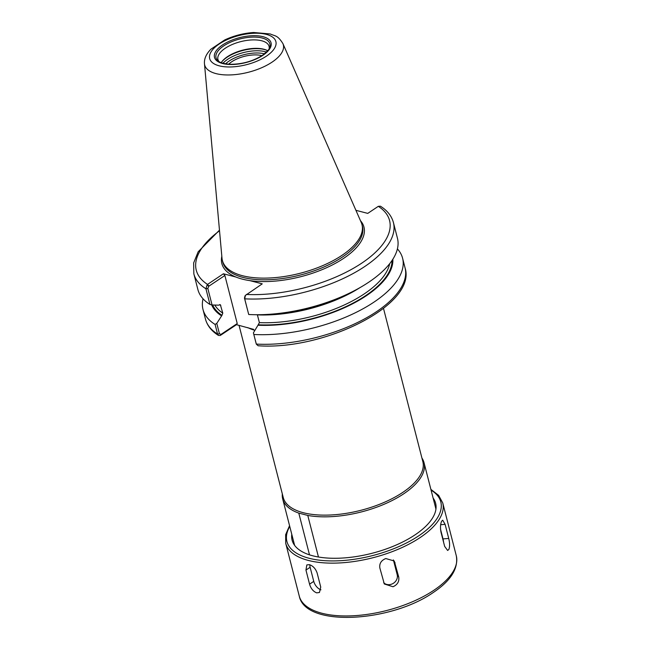 <?xml version="1.0" encoding="UTF-8"?>
<svg xmlns="http://www.w3.org/2000/svg" width="650" height="650" viewBox="0 0 650 650"><rect width="100%" height="100%" fill="white"/><g stroke="black" fill="none" stroke-linecap="round" stroke-linejoin="round"><path stroke-width="0.97" d="M228.686 64.204A21.702 9.555 165.6 0 1 231.798 61.734A21.702 9.555 165.6 0 1 261.909 55.672M245.278 295.791L244.449 298.001L248.722 314.502L244.701 298.829L245.408 295.417L262.251 283.847L249.787 280.613A73.361 32.305 165.6 0 1 235.877 277.014A73.361 32.305 165.6 0 1 221.829 256.287M355.924 210.324L367.754 213.387L378.308 206.334L380.429 206.204M235.877 277.014L223.405 273.78L207.196 284.635L205.936 288.787L209.958 304.46L212.062 304.98L207.838 288.519L208.674 286.309L207.196 284.635M244.449 298.001L244.701 298.829A103.033 45.37 165.6 0 0 349.277 275.559A103.033 45.37 165.6 0 0 393.429 222.568L397.451 238.241A103.033 45.37 165.6 0 1 359.905 287.666A103.033 45.37 165.6 0 1 254.581 314.706A103.033 45.37 165.6 0 1 248.722 314.502M359.905 287.666L355.452 290.201A93.665 41.242 165.6 0 1 259.707 314.787L254.581 314.706M208.674 286.309L224.884 275.486L237.234 323.562L236.478 324.683L220.252 335.481L221.016 334.392L219.456 333.783L216.783 323.383L215.093 324.439L217.555 334.051L218.489 335.449L220.252 335.481M223.405 273.78L224.884 275.486M209.958 304.46A103.033 45.37 165.6 0 1 197.868 289.486L193.838 273.812A103.033 45.37 165.6 0 0 205.936 288.787L207.838 288.519M216.783 323.383L221.975 315.331L222.787 313.137L220.342 304.696L218.652 305.167L212.062 304.98M237.234 323.562L221.016 334.392M215.093 324.439A103.033 45.37 165.6 0 1 202.995 309.457A103.033 45.37 165.6 0 1 203.044 298.797M221.366 315.738A93.665 41.242 165.6 0 1 211.672 304.882M258.156 345.759L256.36 344.224L253.394 332.865L256.108 343.403M397.402 248.893A103.033 45.37 165.6 0 1 402.586 258.213A103.033 45.37 165.6 0 1 358.434 311.212A103.033 45.37 165.6 0 1 253.857 334.482M392.844 259.252A93.665 41.242 165.6 0 1 349.383 305.419A93.665 41.242 165.6 0 1 257.977 325.219L253.394 332.865M253.63 329.363L236.478 324.683M257.368 314.754L259.391 322.627L257.977 325.219M309.506 554.856L298.789 513.102L307.775 515.434L318.451 557.009M421.923 458.047A72.954 32.126 165.6 0 1 424.027 462.678A72.954 32.126 165.6 0 1 403.65 493.846A72.954 32.126 165.6 0 1 307.775 515.434M298.789 513.102A72.954 32.126 165.6 0 1 282.701 498.964A72.954 32.126 165.6 0 1 282.319 493.894M221.715 61.929A27.202 11.976 165.6 0 1 264.599 49.562A27.202 11.976 165.6 0 1 266.931 50.318M221.219 62.676A26.39 11.619 165.6 0 1 221.975 61.579A26.39 11.619 165.6 0 1 263.859 49.229A26.39 11.619 165.6 0 1 266.533 50.139A26.39 11.619 165.6 0 1 267.727 50.733M218.977 61.539A26.39 11.619 165.6 0 1 217.937 59.483A26.39 11.619 165.6 0 1 232.334 44.46A26.39 11.619 165.6 0 1 261.69 40.771A26.39 11.619 165.6 0 1 269.067 46.353A26.39 11.619 165.6 0 1 269.141 48.661M282.921 43.615L361.246 222.479A72.061 31.728 165.6 0 1 361.985 224.624A72.061 31.728 165.6 0 1 322.676 265.647A72.061 31.728 165.6 0 1 242.515 275.722A72.061 31.728 165.6 0 1 222.389 260.471A72.061 31.728 165.6 0 1 221.999 258.229L204.474 63.757A40.601 17.875 165.6 0 0 216.028 73.612A40.601 17.875 165.6 0 0 272.001 62.172A40.601 17.875 165.6 0 0 282.921 43.615C277.452 34.897 275.251 36.311 270.294 33.971L253.687 32.5C243.563 33.199 233.903 35.677 224.705 39.951L210.901 49.205C206.196 53.999 204.051 58.849 204.474 63.757M316.68 592.857C313.276 591.5 310.903 588.599 309.562 584.171L305.947 570.074L306.832 564.915L309.441 564.655C313.032 565.898 315.591 568.669 317.119 572.967L320.734 587.064L319.451 592.491L316.68 592.857M320.946 589.818A8.109 4.534 56.3 0 1 313.755 581.376L310.131 567.279A8.109 4.534 56.3 0 1 309.855 564.785M393.006 586.739L384.321 583.984L379.844 567.938C379.226 563.558 381.201 560.43 385.767 558.537L394.257 560.999L398.726 577.021C399.401 581.506 397.499 584.74 393.006 586.739M393.364 559.926A8.109 7.199 -33.3 0 1 393.567 560.584L397.191 574.681A8.109 7.199 -33.3 0 1 393.169 583.424A8.109 7.199 -33.3 0 1 383.679 582.725M448.874 549.421L447.631 550.461L444.641 546.358L441.017 532.261C440.172 527.735 440.375 524.054 441.634 521.227L442.715 520.203L445.112 524.355L448.727 538.452C449.832 542.953 449.881 546.609 448.874 549.421M440.546 529.319L443.007 538.907A8.109 2.665 -94.6 0 1 443.576 542.214M433.111 498.054A74.092 32.622 165.6 0 1 430.381 521.146A74.092 32.622 165.6 0 1 312.796 555.807A74.092 32.622 165.6 0 1 305.305 553.264A74.092 32.622 165.6 0 1 291.785 534.341M378.308 206.334A99.791 43.94 165.6 0 1 361.692 263.185A99.791 43.94 165.6 0 1 246.358 294.458M208.991 286.098L207.513 284.399A99.791 43.94 165.6 0 1 219.529 230.783M360.466 220.691A73.361 32.305 165.6 0 1 343.476 258.464A73.361 32.305 165.6 0 1 249.787 280.613M221.333 334.173L220.578 335.294M219.456 333.783L217.555 334.051A103.033 45.37 165.6 0 1 205.465 319.069C207.261 325.683 211.607 331.142 218.489 335.449M256.067 343.265L256.319 344.086A103.033 45.37 165.6 0 0 360.896 320.824A103.033 45.37 165.6 0 0 405.048 267.824L402.586 258.213M383.5 308.409L422.841 461.638A72.061 31.728 165.6 0 1 402.716 492.432A72.061 31.728 165.6 0 1 303.371 512.728A72.061 31.728 165.6 0 1 283.238 497.486L239.046 325.349M254.898 330.354A72.061 31.728 165.6 0 1 247.731 327.6M221.975 315.331A92.82 40.869 165.6 0 1 212.639 304.996M222.787 313.137A91.195 40.154 165.6 0 1 214.817 305.061M220.797 305.386A91.195 40.154 165.6 0 1 219.643 304.582M360.1 287.552A91.195 40.154 165.6 0 1 257.4 314.868M389.683 263.697A91.195 40.154 165.6 0 1 259.391 322.627M392.056 260.463A92.82 40.869 165.6 0 1 258.586 324.813M225.574 63.838A25.586 11.261 165.6 0 1 264.387 53.828A25.586 11.261 165.6 0 1 264.461 53.852M222.942 63.253A27.202 11.976 165.6 0 1 265.143 51.675A27.202 11.976 165.6 0 1 266.492 52.073M217.994 60.791A27.796 12.236 165.6 0 1 227.825 43.477A27.796 12.236 165.6 0 1 262.113 38.009A27.796 12.236 165.6 0 1 269.644 47.531C270.303 48.181 267.881 50.797 262.364 55.372C252.866 61.263 242.247 64.236 230.498 64.293C220.163 63.643 218.254 60.994 217.994 60.791M262.901 36.66A29.201 12.862 165.6 0 1 262.901 55.315A29.201 12.862 165.6 0 1 222.649 63.538A29.201 12.862 165.6 0 1 222.649 44.883A29.201 12.862 165.6 0 1 262.901 36.66M266.338 34.361A34.182 15.056 165.6 0 1 266.338 56.201A34.182 15.056 165.6 0 1 219.213 65.829A34.182 15.056 165.6 0 1 219.213 43.997A34.182 15.056 165.6 0 1 266.338 34.361M361.985 224.624L362.424 226.322A72.061 31.728 165.6 0 1 342.298 257.108A72.061 31.728 165.6 0 1 242.954 277.412A72.061 31.728 165.6 0 1 222.82 262.161L222.389 260.471M309.562 584.171L313.755 581.376M305.947 570.074L310.131 567.279M398.726 577.021L397.191 574.681M395.102 562.924L393.567 560.584M448.727 538.452L443.007 538.907M445.112 524.355L440.676 524.704M431.088 490.157A79.438 34.978 165.6 0 1 418.624 535.892A79.438 34.978 165.6 0 1 324.066 560.625A79.438 34.978 165.6 0 1 289.754 526.443M430.885 489.369L438.636 495.373L442.739 502.962A81.063 35.693 165.6 0 1 420.103 537.591A81.063 35.693 165.6 0 1 308.352 560.43A81.063 35.693 165.6 0 1 285.707 543.278L299.268 596.099A81.063 35.693 165.6 0 0 321.921 613.251A81.063 35.693 165.6 0 0 433.664 590.411A81.063 35.693 165.6 0 0 456.3 555.783C458.526 568.531 450.832 580.783 433.225 592.532C390.748 622.245 305.411 627.591 299.268 596.099M245.408 295.417L244.822 296.246M393.429 222.568C391.625 215.954 387.286 210.494 380.404 206.188M219.472 230.157L198.169 251.786L193.643 262.957L193.838 273.812M202.995 309.457L205.465 319.069M256.36 344.224L256.084 343.33M258.107 345.759C324.114 350.553 417.121 304.679 405.048 267.824M282.701 498.964L294.613 545.358M424.027 462.678L435.939 509.072M289.559 525.663L285.651 534.658L285.707 543.278M442.739 502.962L456.3 555.783"/></g></svg>
